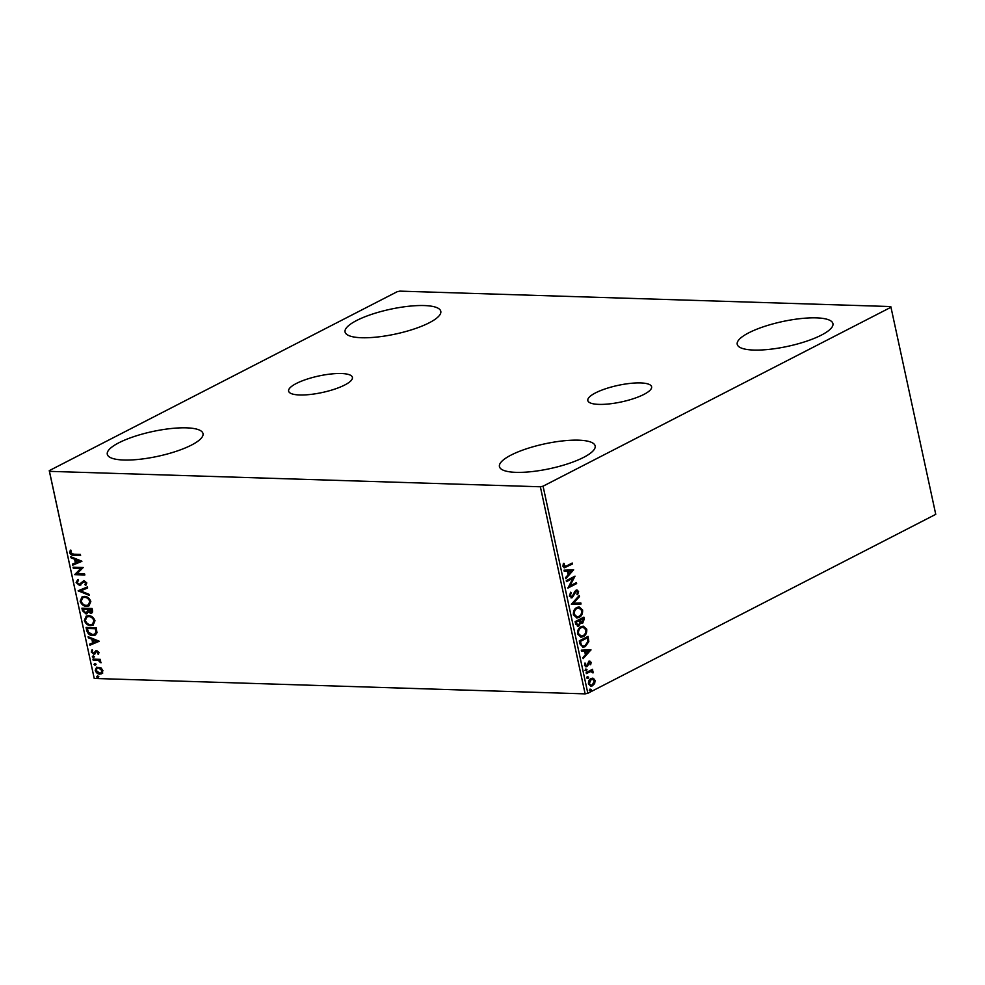 <?xml version="1.0" encoding="UTF-8"?>
<svg xmlns="http://www.w3.org/2000/svg" width="985" height="985" viewBox="0 0 985 985"><rect width="100%" height="100%" fill="white"/><g stroke="black" fill="none" stroke-linecap="round" stroke-linejoin="round"><path stroke-width="1.48" d="M643.907 394.419A32.628 8.434 -12.2 0 0 651.602 386.76A32.628 8.434 -12.2 0 0 629.994 383.424A32.628 8.434 -12.2 0 0 595.506 392.892A32.628 8.434 -12.2 0 0 587.823 400.55A32.628 8.434 -12.2 0 0 609.432 403.887A32.628 8.434 -12.2 0 0 643.907 394.419M344.713 385.012A32.628 8.434 -12.2 0 0 352.408 377.353A32.628 8.434 -12.2 0 0 330.8 374.017A32.628 8.434 -12.2 0 0 296.313 383.485A32.628 8.434 -12.2 0 0 288.63 391.144A32.628 8.434 -12.2 0 0 310.238 394.48A32.628 8.434 -12.2 0 0 344.713 385.012M118.84 442.794A48.967 12.657 167.8 0 1 170.577 428.586A48.967 12.657 167.8 0 1 203.008 433.597A48.967 12.657 167.8 0 1 191.459 445.085A48.967 12.657 167.8 0 1 139.722 459.281A48.967 12.657 167.8 0 1 107.291 454.282A48.967 12.657 167.8 0 1 118.84 442.794M748.76 332.819A48.967 12.657 167.8 0 1 800.497 318.611A48.967 12.657 167.8 0 1 832.928 323.622A48.967 12.657 167.8 0 1 821.379 335.109A48.967 12.657 167.8 0 1 769.654 349.318A48.967 12.657 167.8 0 1 737.223 344.307A48.967 12.657 167.8 0 1 748.76 332.819M510.981 455.119A48.967 12.657 167.8 0 1 562.718 440.911A48.967 12.657 167.8 0 1 595.149 445.91A48.967 12.657 167.8 0 1 583.6 457.397A48.967 12.657 167.8 0 1 531.863 471.606A48.967 12.657 167.8 0 1 499.444 466.607A48.967 12.657 167.8 0 1 510.981 455.119M356.619 320.507A48.967 12.657 167.8 0 1 408.356 306.298A48.967 12.657 167.8 0 1 440.787 311.297A48.967 12.657 167.8 0 1 429.238 322.785A48.967 12.657 167.8 0 1 377.501 336.993A48.967 12.657 167.8 0 1 345.07 331.994A48.967 12.657 167.8 0 1 356.619 320.507M890.772 306.557L399.861 291.129L397.164 291.72L49.25 470.658L49.447 471.347L540.359 486.775L543.067 486.184L890.969 307.246L890.772 306.557M102.292 673.284L99.854 674.171C97.761 674.134 96.222 672.878 95.249 670.403L96.616 667.202L101.123 667.916L102.932 670.65L101.553 673.838M92.935 659.125L100.359 659.359L100.581 660.356L99.485 660.319L100.987 662.831L98.229 660.43L93.144 660.122L92.935 659.125M99.005 652.464L98.365 654.348L97.601 653.745L98.106 652.489L96.271 651.713L93.87 654.212L91.273 652.045L91.839 650.026L92.652 650.617L92.159 651.959L93.624 653.215L96.641 650.506L99.005 652.464M98.672 653.942L98.599 652.242L97.392 651.245L96.271 651.713M94.954 653.917L93.87 654.212L91.273 652.045M93.624 653.215L94.819 651.959M95.927 650.605L96.641 650.506M86.729 630.437L86.077 627.433L96.247 627.753L96.973 632.776L95.299 635.066L92.762 635.547C89.857 635.608 87.85 633.897 86.729 630.437L86.643 627.445M81.915 608.176L92.085 608.496L92.479 610.331C92.836 612.301 92.208 613.261 90.608 613.236L88.182 611.944L86.027 613.914L82.481 610.762L81.915 608.176M91.74 613.002L88.182 611.944M87.136 613.692L86.027 613.914L82.481 610.762M78.147 590.754L87.419 586.925L87.653 588.008L80.622 590.914L89.019 594.3L89.253 595.383L78.147 590.754M73.272 568.185L73.062 567.188L83.22 567.508L77.039 573.738L84.624 573.984L84.833 574.981L74.675 574.661L80.832 568.419L73.272 568.185L73.616 567.212M73.629 554.186L80.388 554.395L80.61 555.392L73.74 555.183C71.979 555.515 70.624 554.69 69.664 552.696L70.304 550.295L71.203 550.824L70.711 552.72L73.629 554.186M49.447 471.347L94.228 678.443L585.139 693.871L540.359 486.775M81.866 561.204L72.631 565.205L72.397 564.11L75.365 562.891L74.577 559.258L71.031 557.818L70.797 556.734L81.866 561.204M76.116 582.541L77.704 579.697L78.394 580.522L77.138 582.492L79.256 584.364L83.947 580.559L86.815 582.935L85.633 585.385L84.845 584.585L85.769 582.898L84.205 581.556L79.465 585.361L76.116 582.541L78.209 579.439M79.256 584.364L83.947 580.559M86.064 585.053L85.35 584.327L86.274 582.64L84.71 581.298L83.023 582.11M84.378 596.393C87.259 596.405 89.413 598.104 90.829 601.478L88.97 605.873L86.581 606.341C83.688 606.317 81.546 604.605 80.154 601.219L82.05 596.848L84.378 596.393M88.539 615.637C91.42 615.662 93.575 617.349 94.991 620.722L93.132 625.118L90.743 625.598C87.85 625.573 85.707 623.862 84.316 620.464L86.212 616.105L88.539 615.637M99.153 641.186L89.918 645.187L89.684 644.104L92.652 642.873L91.876 639.24L88.33 637.8L88.096 636.716L99.153 641.186M92.972 655.998L93.994 656.847L93.329 657.648L92.307 656.798L93.464 655.739M93.994 656.847L93.329 657.648L92.799 656.539M94.622 663.631L95.644 664.481L94.979 665.281L93.957 664.432L95.114 663.373M95.644 664.481L94.979 665.281L94.449 664.173M97.306 676.067L98.34 676.929L97.675 677.729L96.641 676.88L97.81 675.808M98.34 676.929L97.675 677.729L97.146 676.621M592.256 678.185L593.462 678.37L595.1 680.512L594.62 683.738L591.025 686.262L588.476 683.922C588.316 681.263 589.153 679.478 590.975 678.567L592.539 678.172M586.149 672.57L592.551 669.283L592.761 670.28L591.825 670.76L593.192 672.817L590.741 671.487L586.358 673.568L586.149 672.57M591.85 672.176L590.163 671.475L586.297 673.284M590.397 662.794L588.217 662.794L586.801 666.697L584.499 665.552L584.93 663.065L585.644 663.324L585.262 665.035L586.555 665.725L589.079 661.292L591.172 662.326L590.668 664.715L590.397 662.794L589.325 662.277L587.725 665.872L585.952 666.919M584.844 663.225L584.684 665.023L586.555 665.725M589.079 661.292L589.892 661.083M579.943 643.882L579.291 640.878L588.057 636.372L588.821 641.58L585.287 646.653L583.046 647.243L579.943 643.882M583.366 617.386L582.763 623.049L580.054 622.779L578.835 625.992L575.696 624.219L575.129 621.634L583.896 617.127L584.29 618.949L582.763 623.049L580.633 622.803L578.835 625.992L577.69 626.275M571.362 604.211L579.229 595.556L579.463 596.639L573.492 603.202L580.818 602.931L581.052 604.014L571.362 604.211M566.486 581.642L566.264 580.645L575.031 576.139L569.896 585.964L576.434 582.603L576.644 583.6L567.877 588.107L572.999 578.281L566.486 581.642M563.358 563.408L563.223 565.784L566.363 566.03L572.199 563.026L572.408 564.023L564.393 567.803L562.915 566.277L563.395 563.309L564.183 563.469L564.43 566.584M543.067 486.184L587.836 693.28L935.75 514.342L890.969 307.246M573.664 569.835L565.833 578.651L565.599 577.567L568.123 574.797L567.335 571.152L564.245 571.275L564.011 570.192L573.664 569.835M576.04 590.187L578.589 591.443L577.641 594.706L576.939 594.201L577.69 591.886L576.299 591.16L572.322 597.624L569.367 596.11L570.647 592.219L571.263 592.798L570.241 595.58L572.125 596.627L574.821 591.382L577.025 589.941M571.165 596.738L572.125 596.627M577.69 591.886L575.72 591.135L575.289 592.342M574.711 592.33L572.322 597.624L571.263 597.883M576.89 607.449L579.143 606.883L582.591 609.974C582.8 613.68 581.63 616.154 579.082 617.386L576.878 617.94L573.405 614.788C573.221 611.131 574.39 608.681 576.89 607.449M581.052 626.694L583.305 626.14L586.752 629.23C586.962 632.924 585.792 635.399 583.243 636.63L581.039 637.196L577.567 634.044C577.382 630.388 578.552 627.938 581.052 626.694M590.963 649.817L583.132 658.633L582.898 657.549L585.422 654.779L584.634 651.147L581.532 651.257L581.298 650.174L590.963 649.817M586.075 669.098L586.986 669.554L586.444 670.76L585.533 670.305L586.075 669.098L586.986 669.554L586.444 670.76L585.533 670.305M587.737 676.732L588.636 677.188L588.094 678.394L587.183 677.939L587.737 676.732L588.636 677.188L588.094 678.394L587.183 677.939M590.421 689.18L591.332 689.635L590.778 690.842L589.867 690.386L590.421 689.18L591.332 689.635L590.778 690.842L589.867 690.386M94.228 678.443L49.25 470.658M587.836 693.28L585.139 693.871M571.669 563.297L572.408 564.023M571.829 563.999L564.11 567.766M563.223 565.784L564.134 566.621M573.122 569.983L565.722 578.121M564.233 571.226L567.335 571.152M571.571 570.992L567.742 571.103L568.936 573.91L571.571 570.992L568.333 571.115L568.936 573.91M574.427 576.447L569.896 585.964M575.905 582.874L576.644 583.6M576.065 583.588L567.889 587.786M566.424 581.347L572.999 578.281M570.413 592.527L571.263 592.798M570.684 592.785L570.241 595.58M569.662 595.556L571.546 596.602M576.73 589.953L578.589 591.443M578.01 591.431L577.062 594.681M577.111 591.874L575.72 591.135L576.816 591.025M571.743 597.612L570.98 597.858M578.761 596.06L579.463 596.639M578.885 596.615L573.492 603.202M580.251 602.955L581.052 604.014M580.473 604.002L571.386 604.334M578.872 606.895L582.591 609.974M582.012 609.961C582.209 613.667 581.039 616.13 578.503 617.361L579.082 617.386M578.503 617.361L576.582 617.927M578.651 607.991L576.533 608.422C574.526 609.407 573.59 611.353 573.713 614.283L576.754 616.819M578.872 616.388C580.879 615.403 581.827 613.433 581.704 610.478L578.934 607.979L577.111 608.447C575.105 609.419 574.169 611.377 574.292 614.295L577.038 616.844L578.872 616.388M582.184 623.037L581.458 623.271M578.257 625.98L577.407 626.251M575.905 623.283L578.626 624.995L579.845 622.631L579.5 620.488L575.659 622.151L578.035 624.982M578.626 624.995L577.641 625.13M579.931 620.513L582.529 622.064L583.206 618.58L579.82 620.008L581.95 622.052M582.529 622.064L581.519 622.2M579.82 620.008L580.51 620.538M583.206 618.58L580.399 620.021M575.659 622.151L576.496 623.296M579.5 620.488L576.25 622.163M583.034 626.14L586.752 629.23M586.173 629.206C586.37 632.912 585.201 635.374 582.664 636.618L583.243 636.63M582.664 636.618L580.744 637.172M582.812 627.236L580.694 627.679C578.688 628.652 577.752 630.597 577.875 633.527L580.916 636.076M583.034 635.633C585.041 634.648 585.989 632.69 585.866 629.735L583.095 627.236L581.273 627.691C579.266 628.664 578.33 630.622 578.454 633.54L581.199 636.088L583.034 635.633M587.528 636.642L588.821 641.58M588.242 641.555L585.287 646.653M584.708 646.628L582.738 647.219M580.854 645.015L583.292 646.123L585.065 645.655L587.885 641.481L587.368 637.837L579.82 641.395L580.854 645.015L583.009 646.098M587.368 637.837L580.411 641.407L581.433 645.027M590.384 649.841L591 649.977M590.409 649.965L583.021 658.103M581.532 651.22L584.634 651.147M588.858 650.986L585.041 651.085L586.223 653.892L588.858 650.986L585.619 651.11L586.223 653.892M588.501 661.28L591.172 662.326M590.581 662.302L590.089 664.69M584.684 665.023L585.976 665.7L584.684 665.023M585.496 669.086L586.407 669.541M585.853 670.748L584.955 670.292M592.022 669.554L592.761 670.28M591.234 670.748L593.253 671.955M592.662 671.93L592.613 672.804M587.146 676.72L588.057 677.175M587.503 678.382L586.604 677.926M592.884 678.357L595.1 680.512M594.521 680.487L594.62 683.738M594.041 683.713L592.551 685.868M591.973 685.855L590.729 686.237M592.133 679.268L590.606 679.551L588.673 683.491L590.815 685.154M592.342 684.883L594.312 680.918L592.428 679.256L591.185 679.564L589.264 683.516L591.086 685.178L592.342 684.883M589.843 689.168L590.754 689.623M590.2 690.83L589.289 690.374M80.548 555.121L74.244 554.924C72.484 555.269 71.117 554.432 70.169 552.45L69.664 552.696M70.169 552.45L70.809 550.036M81.89 561.327L72.631 565.205M73.124 564.947L72.902 563.9M74.577 559.258L75.365 562.891M75.082 559L71.031 557.818M79.428 561.204L76.214 559.455L76.313 562.497L79.428 561.204L75.71 559.714M84.784 574.698L74.675 574.661M75.119 574.169L80.832 568.419M81.336 568.173L73.776 567.926M79.76 584.105L80.684 583.809L79.76 584.105M84.71 581.298L83.516 581.852L84.71 581.298M80.905 584.942L79.465 585.361M79.957 585.102L76.621 582.283M87.64 587.959L80.622 590.914M89.142 594.891L78.184 590.926M89.216 605.738L86.581 606.341M87.074 606.095C84.193 606.058 82.05 604.347 80.659 600.961L80.154 601.219M80.659 600.961L82.309 596.725M88.539 604.827L90.3 601.232C89.142 598.511 87.419 597.144 85.092 597.132L82.962 597.636M86.36 605.356L88.293 604.962L89.795 601.49C88.65 598.769 86.914 597.402 84.599 597.39L82.703 597.76L81.189 601.219C82.309 603.965 84.033 605.344 86.36 605.356M91.987 612.855L91.112 612.978M87.394 613.532L86.52 613.655M82.974 610.503L82.481 608.201M86.311 612.658L87.788 611.156L87.456 609.062L83.676 608.952L83.43 610.343L85.806 612.916L86.779 612.608M91.285 611.944L90.374 612.239L91.26 609.456L87.997 609.358L90.374 612.239M90.879 611.981L91.765 609.198L87.997 609.358M87.788 611.156L86.963 609.321L83.183 609.21M85.806 612.916L87.283 611.414M93.378 624.982L90.743 625.598M91.236 625.34C88.355 625.315 86.212 623.604 84.821 620.205L84.316 620.464M84.821 620.205L86.471 615.982M92.701 624.071L94.462 620.476C93.304 617.755 91.58 616.388 89.253 616.376L87.123 616.893M90.521 624.601L92.455 624.219L93.957 620.735C92.812 618.014 91.076 616.647 88.761 616.635L86.865 617.004L85.35 620.464C86.471 623.21 88.194 624.588 90.521 624.601M95.545 634.931L92.762 635.547M93.255 635.288C90.361 635.35 88.342 633.638 87.234 630.178M94.819 634.032L96.395 631.964L95.927 628.455L87.345 628.455L88.404 632.198L92.541 634.549L94.585 634.155L95.902 632.222L95.422 628.713L87.345 628.455M99.177 641.309L89.918 645.187M90.423 644.929L90.201 643.894M91.876 639.24L92.652 642.873M92.368 638.982L88.33 637.8M96.715 641.198L93.501 639.437L93.612 642.479L96.715 641.198L93.009 639.696M95.446 653.658L94.375 653.954M91.777 651.787L92.331 649.768M94.117 652.957L94.782 652.735L94.117 652.957M95.311 651.701L96.062 650.531M94.498 656.589L93.834 657.389M100.519 660.073L99.485 660.319M101.11 662.363L100.101 662.339M100.642 661.637L98.229 660.43M98.734 660.172L93.144 660.122M93.649 659.864L93.489 659.137M96.148 664.222L95.483 665.023M102.785 673.038L99.854 674.171M100.359 673.912C98.254 673.875 96.715 672.62 95.742 670.145L95.249 670.403M95.742 670.145L96.875 667.091M101.209 672.767L102.526 670.354L98.993 667.608L97.416 668.027M99.633 673.174L100.975 672.915L102.021 670.613L98.488 667.867L97.146 668.15L96.161 670.428L99.633 673.174M98.832 676.67L98.168 677.471"/></g></svg>
